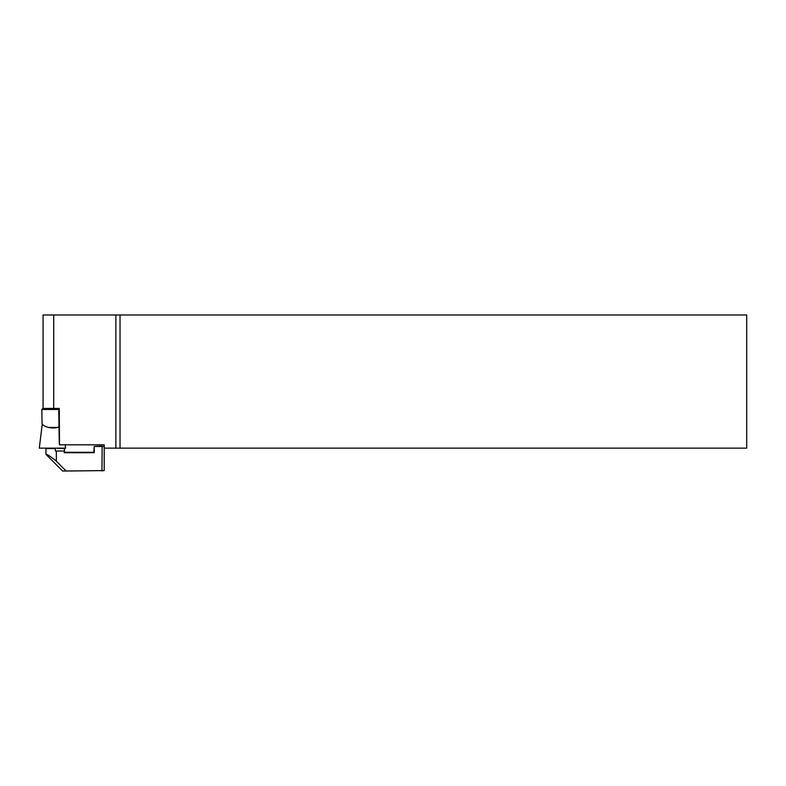<?xml version="1.0" encoding="UTF-8"?>
<svg xmlns="http://www.w3.org/2000/svg" width="786" height="786" viewBox="0 0 786 786"><rect width="100%" height="100%" fill="white"/><g stroke="black" fill="none" stroke-linecap="round" stroke-linejoin="round"><path stroke-width="1.18" d="M65.189 444.807L65.602 448.138L39.3 448.138L42.306 423.664M56.779 427.466L48.123 427.466M58.724 409.477L41.835 409.477L42.031 423.035C42.139 427.162 54.755 429.716 59.314 426.543M120.022 448.138L120.022 314.98L746.7 314.98L746.7 448.138L104.214 448.138L104.214 444.807L59.5 444.807L59.284 408.435L42.876 408.435L41.835 409.477M64.265 448.138L64.688 452.294L93.809 452.294L94.232 446.468L94.232 452.716L64.265 452.716L64.265 451.046L55.325 450.997L55.325 448.551L45.961 448.551L45.961 454.377L46.934 454.75M65.847 471.02L104.214 470.608L62.605 471.02L45.961 454.377C47.298 454.308 50.766 456.597 56.356 461.244L54.155 459.211M59.284 443.854L58.724 408.435M43.083 408.435L43.083 314.98L120.022 314.98M104.214 448.138L104.214 470.608M101.964 446.055L94.232 446.468L104.214 446.468L102.131 446.468L101.964 471.02M65.719 470.608L56.356 461.244L56.356 451.046M64.688 448.551L55.325 448.138M55.325 450.997L64.265 451.046M53.694 408.435L53.694 314.98M115.866 448.138L115.866 314.98"/></g></svg>

